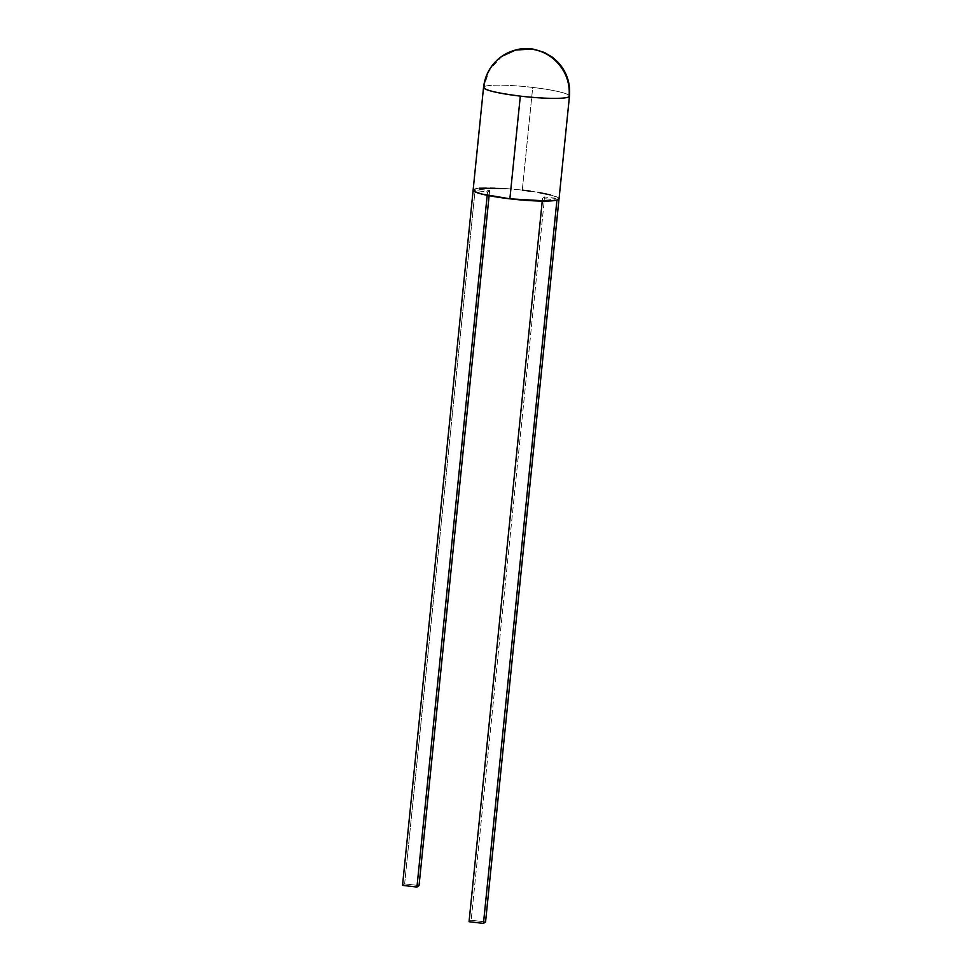 <?xml version="1.0" encoding="UTF-8"?>
<svg xmlns="http://www.w3.org/2000/svg" width="972" height="972" viewBox="0 0 972 972"><rect width="100%" height="100%" fill="white"/><g stroke="black" fill="none" stroke-linecap="round" stroke-linejoin="round"><path stroke-width="0.73" stroke-dasharray="4.86 3.65" d="M505.537 188.544L522.28 190.123L532.717 87.419A43.181 4.994 -174.2 0 1 569.471 96.131A43.181 4.994 5.8 0 0 532.717 87.419A43.181 4.994 5.8 0 0 483.995 86.775A43.181 4.994 -174.2 0 1 532.717 87.419L522.28 190.123A43.181 4.994 5.8 0 0 473.121 190.111M473.17 190.427L475.587 188.726L479.172 188.204M530.457 191.18L538.075 192.359M550.529 194.922L557.734 197.413L558.985 198.507L558.596 199.454M502.366 55.963L489.56 69.632L483.546 87.395M559.046 198.835A43.181 4.994 5.8 0 0 522.28 190.123M542.522 198.434L542.255 201.07L542.522 198.434L556.932 200.123L559.034 198.64L544.624 196.952L542.522 198.434L556.932 200.123L558.997 199.017L544.624 196.952L471.153 920.241L544.624 196.952L542.522 198.434M469.051 921.711L471.153 920.241L485.563 921.93L471.153 920.241L469.051 921.711M404.631 883.888L475.235 188.823L473.133 190.293L487.543 191.982L489.645 190.512L475.235 188.823L404.631 883.888L419.041 885.577L404.631 883.888L402.53 885.371L404.631 883.888M489.123 195.676L489.645 190.512L489.123 195.676M487.203 195.299L487.543 191.982L487.203 195.299M475.235 188.823L473.133 190.293L487.543 191.982L489.645 190.512L475.235 188.823"/><path stroke-width="1.46" d="M483.995 86.775C482.756 89.716 494.857 92.826 520.312 96.119A43.181 4.994 -174.2 0 1 483.546 87.395A43.181 4.994 -174.2 0 1 483.995 86.775A43.181 42.513 54.9 0 1 501.71 56.412A43.181 42.513 54.9 0 1 530.846 49.086A43.181 42.513 54.9 0 1 569.033 96.75A43.181 4.994 5.8 0 0 569.471 96.131A43.181 4.994 -174.2 0 1 569.033 96.75C571.925 74.018 553.627 51.164 530.846 49.086L515.573 50.07L501.71 56.412C515.622 47.215 527.213 48.685 527.82 48.6L533.154 49.098L544.478 52.5L552.582 57.336L557.734 61.929C566.627 71.588 570.54 82.984 569.471 96.131L559.046 198.835A43.181 4.994 5.8 0 1 509.875 198.823L520.312 96.119C542.947 98.84 566.299 99.144 569.033 96.75A43.181 4.994 -174.2 0 1 520.312 96.119L509.875 198.823L481.638 194.023L474.433 191.533L473.17 190.427L473.558 189.479M501.71 56.412C491.176 64.091 485.125 74.419 483.546 87.395L473.121 190.111A43.181 4.994 5.8 0 0 509.875 198.823L547.989 201.034L556.567 200.208L558.985 198.507M479.172 188.204L505.537 188.544M522.28 190.123L530.457 191.18M538.075 192.359L550.529 194.922M542.255 201.07L469.051 921.711L542.255 201.07M485.563 921.93L558.997 199.017L485.563 921.93L483.461 923.4L556.932 200.123L483.461 923.4L469.051 921.711L483.461 923.4L485.563 921.93M473.133 190.293L402.53 885.371L473.133 190.293M419.041 885.577L489.123 195.676L419.041 885.577L416.939 887.059L487.203 195.299L416.939 887.059L402.53 885.371L416.939 887.059L419.041 885.577"/></g></svg>
